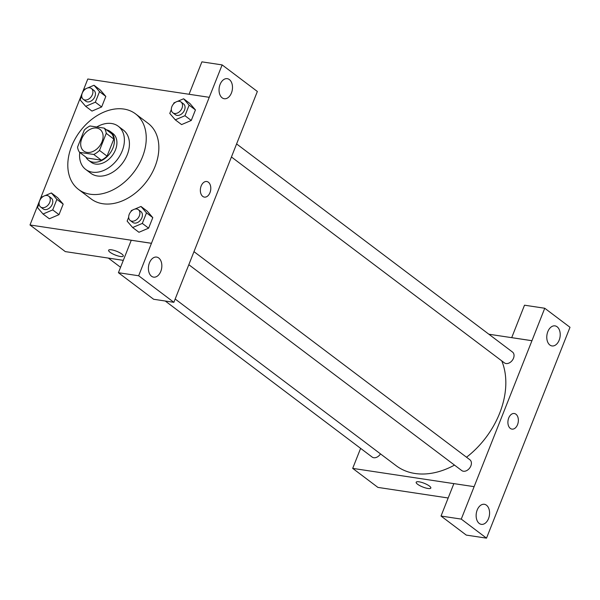 <?xml version="1.0" encoding="UTF-8"?>
<svg xmlns="http://www.w3.org/2000/svg" width="600" height="600" viewBox="0 0 600 600"><rect width="100%" height="100%" fill="white"/><g stroke="black" fill="none" stroke-linecap="round" stroke-linejoin="round"><path stroke-width="0.9" d="M96.712 128.062A13.523 9.652 127 0 1 100.042 129.435A13.523 9.652 127 0 1 99.6 146.04A13.523 9.652 127 0 1 83.752 151.028A13.523 9.652 127 0 1 82.83 136.5A13.523 9.652 127 0 1 96.712 128.062M84.308 130.042L77.55 147.113A17.453 12.45 127 0 0 79.575 152.34L93.78 154.477A17.453 12.45 127 0 0 99.488 150.42L106.245 133.35A17.453 12.45 127 0 0 104.22 128.123L90.015 125.985A17.453 12.45 127 0 0 84.308 130.042M99.488 150.42L107.047 156.12L113.805 139.05L106.245 133.35M113.805 139.05A17.453 12.45 127 0 0 111.78 133.83L104.22 128.123M107.047 156.12A17.453 12.45 127 0 1 101.347 160.185L93.78 154.477M79.575 152.34L87.142 158.04L101.347 160.185M85.89 157.102A18.03 12.862 -53 0 0 88.605 160.328A18.03 12.862 -53 0 0 112.958 147.968A18.03 12.862 -53 0 0 110.317 131.542A18.03 12.862 -53 0 0 106.47 129.817M110.317 131.542L112.837 133.44A18.03 12.862 127 0 1 115.477 149.873A18.03 12.862 127 0 1 91.125 162.233L88.605 160.328M79.748 152.468A27.045 19.297 -53 0 0 85.695 169.425A27.045 19.297 -53 0 0 122.227 150.885A27.045 19.297 -53 0 0 118.267 126.248A27.045 19.297 -53 0 0 96.75 126.998M85.695 169.425L90.735 173.227A27.045 19.297 -53 0 0 127.267 154.688A27.045 19.297 -53 0 0 123.308 130.05L118.267 126.248M142.447 156.983A47.325 33.773 -53 0 0 135.525 113.858A47.325 33.773 -53 0 0 80.062 131.303A47.325 33.773 -53 0 0 78.525 189.42A47.325 33.773 -53 0 0 142.447 156.983M135.525 113.858L148.132 123.36A47.325 33.773 127 0 1 155.055 166.485A47.325 33.773 127 0 1 91.125 198.93L78.525 189.42M151.462 243.285L209.257 97.312L87.795 79.005L30 224.978L151.462 243.285L138.66 275.76L173.873 302.317L186.712 269.88M171.33 109.5L169.778 113.422L175.282 119.835L181.583 124.59L191.257 120.465L195.435 109.927L189.922 103.515L183.623 98.767L177.262 101.475M128.692 217.192L127.132 221.115L132.637 227.528L138.945 232.282L148.62 228.157L152.79 217.627L147.285 211.215L140.985 206.46L134.625 209.167M39.075 203.685L37.523 207.608L43.027 214.02L49.335 218.775L59.01 214.65L63.18 204.12L57.675 197.708L51.367 192.952L45.015 195.66M81.72 95.992L80.16 99.915L85.672 106.328L91.972 111.083L101.648 106.958L105.817 96.42L100.312 90.008L94.012 85.26L87.653 87.968M108.608 250.245A7.89 1.995 -158.4 0 0 110.04 252.255A7.89 1.995 21.6 0 1 108.608 250.245A7.89 1.995 21.6 0 1 116.677 251.295A7.89 1.995 21.6 0 1 123.278 256.058A7.89 1.995 21.6 0 1 117.915 255.93A7.89 1.995 21.6 0 1 110.04 252.263A7.89 1.995 -158.4 0 0 117.915 255.923A7.89 1.995 -158.4 0 0 123.278 256.05M173.873 302.317L153.63 299.265L118.417 272.707L131.257 240.27L151.5 243.322M123.308 260.347L65.295 251.603L30 224.978M158.738 257.993A10.14 6.63 98.6 0 0 156.637 257.085A10.14 6.63 98.6 0 0 148.575 266.13A10.14 6.63 98.6 0 0 153.615 277.14A10.14 6.63 98.6 0 0 161.325 269.782A10.14 6.63 98.6 0 0 158.738 257.993M118.417 272.707L138.66 275.76M186.757 269.91L257.355 91.47L222.142 64.905L201.9 61.852L189.06 94.267M222.142 64.905L209.257 97.312M229.373 79.575A10.14 6.63 98.6 0 0 227.272 78.675A10.14 6.63 98.6 0 0 219.21 87.713A10.14 6.63 98.6 0 0 224.25 98.73A10.14 6.63 98.6 0 0 231.968 91.373A10.14 6.63 98.6 0 0 229.373 79.575M209.985 192.645A7.89 5.152 -81.4 0 1 204.397 197.115A7.89 5.152 -81.4 0 1 200.475 188.55A7.89 5.152 -81.4 0 1 206.745 181.515A7.89 5.152 -81.4 0 1 209.985 192.645M204.39 197.115A7.89 5.152 98.6 0 0 209.978 192.645A7.89 5.152 98.6 0 0 206.745 181.515M501.757 360.877A76.627 54.675 127 0 1 466.522 457.222M454.507 465.097A76.627 54.675 127 0 1 396.173 465.72L175.178 299.025M193.987 251.655L469.875 459.757A6.758 4.822 127 0 1 469.658 468.06A6.758 4.822 127 0 1 461.73 470.55L188.82 264.697M236.625 143.955L512.513 352.058A6.758 4.822 127 0 1 512.295 360.36A6.758 4.822 127 0 1 504.375 362.85L231.465 156.998M380.498 453.893A6.758 4.822 127 0 1 372.12 457.043L165.278 301.028M531.945 340.718L461.265 519.097L486.518 538.148L570 327.293L544.748 308.25L531.945 340.718L488.873 334.222M360.615 448.365L352.688 468.382L453.855 483.63M511.957 429.112A7.89 5.152 98.6 0 0 517.957 423.39A7.89 5.152 98.6 0 0 515.94 414.21A7.89 5.152 -81.4 0 1 517.957 423.39A7.89 5.152 -81.4 0 1 511.957 429.112A7.89 5.152 -81.4 0 1 508.035 420.54A7.89 5.152 -81.4 0 1 514.305 413.513A7.89 5.152 -81.4 0 1 515.94 414.217A7.89 5.152 98.6 0 0 514.305 413.513M486.465 505.2A10.14 6.63 -81.4 0 1 489.06 516.99A10.14 6.63 -81.4 0 1 481.342 524.347A10.14 6.63 -81.4 0 1 476.303 513.33A10.14 6.63 -81.4 0 1 484.365 504.293A10.14 6.63 -81.4 0 1 486.465 505.2M557.107 326.782A10.14 6.63 -81.4 0 1 559.695 338.58A10.14 6.63 -81.4 0 1 551.985 345.938A10.14 6.63 -81.4 0 1 546.945 334.92A10.14 6.63 -81.4 0 1 555.007 325.875A10.14 6.63 -81.4 0 1 557.107 326.782M511.702 337.665L524.505 305.197L544.748 308.25M511.665 337.635L531.908 340.688M474.112 486.66L453.87 483.607L441.022 516.045L466.275 535.095L486.518 538.148M441.022 516.045L461.265 519.097M352.688 468.382L377.903 487.395L448.17 497.993M416.168 482.235A7.89 1.995 -158.4 0 0 417.6 484.252A7.89 1.995 21.6 0 1 416.168 482.243A7.89 1.995 21.6 0 1 424.237 483.293A7.89 1.995 21.6 0 1 430.838 488.048A7.89 1.995 21.6 0 1 425.475 487.92A7.89 1.995 21.6 0 1 417.6 484.252A7.89 1.995 -158.4 0 0 425.475 487.92A7.89 1.995 -158.4 0 0 430.838 488.048M85.672 106.328L95.347 102.203L99.517 91.665L94.012 85.26M86.1 88.627L84.338 89.377L83.918 90.435M91.387 88.492L93.915 90.398A6.758 4.822 127 0 1 93.69 98.7A6.758 4.822 127 0 1 85.77 101.19L83.25 99.285A6.758 4.822 127 0 1 82.785 92.025A6.758 4.822 127 0 1 89.73 87.81A6.758 4.822 127 0 1 91.387 88.492A6.758 4.822 127 0 1 91.17 96.795A6.758 4.822 127 0 1 83.25 99.285M91.972 111.083L101.648 106.958L95.347 102.203M101.648 106.958L105.817 96.42L99.517 91.665M105.817 96.42L100.312 90.008M43.027 214.02L52.703 209.903L56.88 199.365L51.367 192.952M43.463 196.32L41.693 197.077L41.28 198.127M48.75 196.192L51.27 198.09A6.758 4.822 127 0 1 51.052 206.392A6.758 4.822 127 0 1 43.125 208.882L40.605 206.985A6.758 4.822 127 0 1 40.148 199.718A6.758 4.822 127 0 1 47.085 195.502A6.758 4.822 127 0 1 48.75 196.192A6.758 4.822 127 0 1 48.532 204.495A6.758 4.822 127 0 1 40.605 206.985M49.335 218.775L59.01 214.65L52.703 209.903M59.01 214.65L63.18 204.12L56.88 199.365M63.18 204.12L57.675 197.708M175.282 119.835L184.958 115.71L189.127 105.172L183.623 98.767M175.718 102.135L173.947 102.885L173.528 103.942M181.005 102L183.525 103.898A6.758 4.822 127 0 1 183.308 112.208A6.758 4.822 127 0 1 175.38 114.698L172.86 112.792A6.758 4.822 127 0 1 172.395 105.532A6.758 4.822 127 0 1 179.34 101.317A6.758 4.822 127 0 1 181.005 102A6.758 4.822 127 0 1 180.78 110.302A6.758 4.822 127 0 1 172.86 112.792M181.583 124.59L191.257 120.465L184.958 115.71M191.257 120.465L195.435 109.927L189.127 105.172M195.435 109.927L189.922 103.515M132.637 227.528L142.32 223.41L146.49 212.873L140.985 206.46M133.072 209.827L131.303 210.585L130.89 211.635M138.36 209.692L140.88 211.597A6.758 4.822 127 0 1 140.663 219.9A6.758 4.822 127 0 1 132.743 222.39L130.222 220.493A6.758 4.822 127 0 1 129.757 213.225A6.758 4.822 127 0 1 136.703 209.01A6.758 4.822 127 0 1 138.36 209.692A6.758 4.822 127 0 1 138.142 218.002A6.758 4.822 127 0 1 130.222 220.493M138.945 232.282L148.62 228.157L142.32 223.41M148.62 228.157L152.79 217.627L146.49 212.873M152.79 217.627L147.285 211.215M120.562 267.293L108.368 258.097"/></g></svg>
